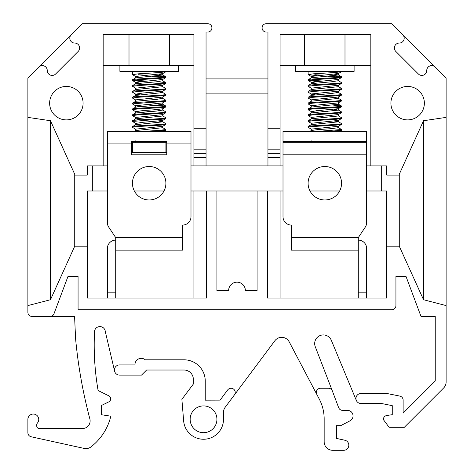 <?xml version="1.0" encoding="UTF-8"?>
<svg xmlns="http://www.w3.org/2000/svg" width="474" height="474" viewBox="0 0 474 474"><rect width="100%" height="100%" fill="white"/><g stroke="black" fill="none" stroke-linecap="round" stroke-linejoin="round"><path stroke-width="0.71" d="M356.341 400.429L331.421 340.533A8.651 8.651 0 0 0 314.677 343.579A8.651 8.651 0 0 0 315.257 346.695L332.345 390.931A4.183 4.183 0 0 0 328.446 388.253L320.501 388.253A4.183 4.183 0 0 0 316.804 394.38L289.211 341.867A8.496 8.496 0 0 0 274.884 340.735L234.399 394.937A4.183 4.183 0 0 0 232.367 388.467A4.183 4.183 0 0 0 227.698 389.93L220.078 400.133L205.242 400.18L205.242 381.043A21.235 21.235 0 0 0 184.001 359.807L145.269 359.807A6.275 6.275 0 0 0 134.966 364.903L119.561 364.903A5.101 5.101 0 0 0 114.88 372.049L114.88 372.049A5.101 5.101 0 0 0 119.555 375.124L141.501 375.124L146.602 370.022L184.001 370.022A9.344 9.344 0 0 1 193.345 379.372L193.345 384.041L181.88 399.333L183.645 420.924A19.961 19.961 0 0 0 204.353 439.238A19.961 19.961 0 0 0 223.503 419.294L223.503 412.35A8.496 8.496 0 0 1 225.191 407.267L234.399 394.937M390.908 103.166A16.732 16.732 0 0 0 407.64 119.892A16.732 16.732 0 0 0 424.372 103.166A16.732 16.732 0 0 0 407.64 86.434A16.732 16.732 0 0 0 390.908 103.166M49.634 103.166A16.732 16.732 0 0 0 66.36 119.892A16.732 16.732 0 0 0 83.092 103.166A16.732 16.732 0 0 0 66.36 86.434A16.732 16.732 0 0 0 49.634 103.166M435.114 67.065A4.9 4.9 0 0 0 426.748 70.531L426.748 70.531A4.9 4.9 0 0 1 418.388 73.997L395.82 51.435A4.9 4.9 0 0 1 399.286 43.069A4.9 4.9 0 0 0 402.752 34.703L446.117 78.068L446.117 117.386L423.531 120.728L399.274 174.266L399.274 175.102L386.731 175.102L386.731 165.9L370.834 165.9L370.834 34.572L280.081 34.572L280.081 128.258L267.952 128.258L267.952 32.066L266.275 32.066A4.183 4.183 0 0 1 262.092 27.883A4.183 4.183 0 0 1 266.275 23.7L391.749 23.7L402.752 34.703M79.614 47.969A4.9 4.9 0 0 0 74.714 43.069A4.9 4.9 0 0 1 71.248 34.703L38.886 67.065A4.9 4.9 0 0 1 47.252 70.531L47.252 70.531A4.9 4.9 0 0 0 55.618 73.997L78.18 51.435A4.9 4.9 0 0 0 79.614 47.969M190.157 419.294A13.385 13.385 0 0 0 203.542 432.679A13.385 13.385 0 0 0 216.926 419.294A13.385 13.385 0 0 0 203.542 405.91A13.385 13.385 0 0 0 190.157 419.294M71.248 34.703L82.251 23.7L207.725 23.7A4.183 4.183 0 0 1 211.908 27.883A4.183 4.183 0 0 1 207.725 32.066L206.048 32.066L206.048 128.258L193.919 128.258L193.919 34.572L103.166 34.572L103.166 165.9L87.269 165.9L87.269 175.102L74.726 175.102L74.726 174.266L50.469 120.728L27.883 117.386L27.883 312.283A4.183 4.183 0 0 0 32.066 316.466L50.078 316.466A4.183 4.183 0 0 0 53.995 313.752L68.031 276.312L78.068 276.312L78.068 309.771L391.749 309.771A4.183 4.183 0 0 0 395.932 305.588L395.932 276.312L405.969 276.312L421.025 316.466L435.245 316.466L435.245 380.983L403.131 413.097L403.131 400.169A4.183 4.183 0 0 0 399.772 396.068L386.867 393.485L360.975 393.485A5.018 5.018 0 0 0 355.956 398.504A5.018 5.018 0 0 0 360.975 403.522L381.611 403.522L392.259 405.655L392.259 414.703L386.944 415.449A4.248 4.248 0 0 0 383.306 419.229A1.7 1.7 0 0 0 383.786 420.165L388.763 426.813A1.7 1.7 0 0 0 389.96 427.311L404.292 427.311L443.67 387.939A8.366 8.366 0 0 0 446.117 382.02L446.117 305.588L423.531 299.734L399.274 246.202L399.274 175.102M114.88 372.066A5.101 5.101 0 0 1 114.483 370.555L105.311 331.616A5.433 5.433 0 0 0 99.694 326.586A5.433 5.433 0 0 0 94.486 332.541A267.857 267.857 0 0 0 98.112 390.54L108.848 395.837A3.348 3.348 0 0 1 108.848 401.839L101.578 405.424L101.578 414.762L110.839 416.184A55.215 55.215 0 0 1 91.044 446.852A8.366 8.366 0 0 1 84.117 448.416L31.166 436.773A4.183 4.183 0 0 1 27.883 432.691L27.883 418.975A5.451 5.451 0 0 1 35.485 414.495A5.451 5.451 0 0 1 37.381 423.11A2.512 2.512 0 0 0 36.753 424.775L36.753 426.031A2.512 2.512 0 0 0 39.259 428.543L82.482 428.543A7.643 7.643 0 0 0 89.847 418.844A490.519 490.519 0 0 1 75.585 338.667L74.584 316.466L50.078 316.466M267.952 78.909L206.048 78.909M267.952 149.168L280.081 149.168L280.081 165.9L267.952 165.9L267.952 128.258M206.048 128.258L206.048 153.351L193.919 153.351L193.919 149.168L206.048 149.168M206.048 157.534L206.048 165.9L193.919 165.9L193.919 157.534L206.048 157.534L206.048 153.351M280.081 65.525L370.834 65.525M206.048 160.046L267.952 160.046M280.081 153.351L267.952 153.351M267.952 157.534L280.081 157.534M280.081 149.168L280.081 128.258M38.886 67.065L27.883 78.068L27.883 117.386M193.919 157.534L193.919 153.351M50.469 120.728L50.469 299.734L74.726 246.202L87.269 246.202L87.269 298.063L206.468 298.063L206.468 190.992L216.926 190.992L216.926 290.532L228.634 290.532A8.366 8.366 0 0 1 237 282.166A8.366 8.366 0 0 1 245.366 290.532L257.074 290.532L257.074 190.992L267.532 190.992L267.532 298.063L386.731 298.063L386.731 246.202L399.274 246.202M87.269 246.202L87.269 190.992L107.349 190.992L107.349 222.525L107.349 131.375L190.992 131.375L190.992 143.924L166.735 143.924L166.735 141.412L131.606 141.412L131.606 154.797L166.735 154.797L166.735 143.924M27.883 305.588L50.469 299.734M332.345 390.931L338.643 407.628A4.195 4.195 0 0 0 342.584 410.377L347.525 410.377A5.522 5.522 0 0 1 350.073 420.794L340.729 425.664L336.481 425.664L336.481 438.409L344.788 440.222A5.096 5.096 0 0 1 343.697 450.3L332.659 450.3A8.496 8.496 0 0 1 324.163 441.804L324.163 418.868A42.47 42.47 0 0 0 319.286 399.114L316.804 394.38M446.117 117.386L446.117 305.588M103.166 65.525L193.919 65.525M193.919 128.258L193.919 149.168M193.919 190.992L193.919 298.063M386.731 246.202L386.731 190.992L366.651 190.992M280.081 298.063L280.081 190.992M423.531 120.728L423.531 299.734M74.726 175.102L74.726 246.202M206.048 93.129L267.952 93.129M129.005 34.572L129.005 65.525M169.337 34.572L169.337 65.525M344.995 34.572L344.995 65.525M304.664 34.572L304.664 65.525M339.651 190.992L310.008 190.992M283.008 190.992L267.532 190.992M257.074 190.992L216.926 190.992M206.468 190.992L190.992 190.992L190.992 216.695L190.992 143.924M163.992 190.992L134.349 190.992M92.708 165.9L92.708 190.992M381.292 165.9L381.292 190.992M370.834 165.9L366.651 165.9M283.008 165.9L280.081 165.9M267.952 165.9L206.048 165.9M193.919 165.9L190.992 165.9L190.992 152.29M107.349 152.29L107.349 165.9L103.166 165.9M165.9 183.237A16.732 16.732 0 0 1 149.168 199.969A16.732 16.732 0 0 1 132.442 183.237A16.732 16.732 0 0 1 149.168 166.51A16.732 16.732 0 0 1 165.9 183.237M131.606 142.247L132.513 142.247L132.513 152.29L166.735 152.29M131.606 152.29L132.513 152.29M107.349 298.063L107.349 292.814L115.709 292.814L115.709 237.61L108.753 227.17A8.366 8.366 0 0 1 107.349 222.525M165.918 152.29L165.918 142.247L166.735 142.247M165.918 142.247L132.513 142.247M190.992 216.695A8.366 8.366 0 0 1 182.632 225.061L182.632 250.154L115.709 250.154M182.632 237.61L115.709 237.61L108.753 227.17M115.709 292.814L115.709 298.063M115.709 240.117A8.366 8.366 0 0 0 107.349 248.483L107.349 292.814M341.558 183.237A16.732 16.732 0 0 1 324.832 199.969A16.732 16.732 0 0 1 308.1 183.237A16.732 16.732 0 0 1 324.832 166.51A16.732 16.732 0 0 1 341.558 183.237M283.008 154.797L283.008 142.247L366.651 142.247L366.651 154.797L283.008 154.797L283.008 216.695A8.366 8.366 0 0 0 291.368 225.061L291.368 237.61L358.291 237.61L358.291 292.814L366.651 292.814L366.651 298.063M366.651 154.797L366.651 222.525A8.366 8.366 0 0 1 365.247 227.17L358.291 237.61M366.651 131.375L283.008 131.375L283.008 141.412L366.651 141.412L366.651 131.375M307.265 142.247L307.265 141.412M283.008 142.247L283.008 141.412M366.651 142.247L366.651 141.412M342.394 141.412L342.394 142.247M283.008 216.695A8.366 8.366 0 0 0 291.368 225.061M358.291 250.154L291.368 250.154L291.368 237.61M358.291 298.063L358.291 292.814M358.291 240.117A8.366 8.366 0 0 1 366.651 248.483L366.651 292.814M354.108 65.525L354.108 71.378L295.551 71.378L295.551 65.525M316.466 75.573L308.165 74.673L308.1 71.378M308.106 74.619L313.148 73.837L335.556 72.486L341.553 71.639M311.27 77.89L311.27 76.427L338.306 73.594L341.553 71.693M340.522 142.247L341.553 141.904M331.877 142.247L341.067 141.412M330.064 131.375L341.553 130.196M317.539 131.375L341.553 129.515L338.3 127.553M311.353 129.218L308.165 127.37L308.1 126.558L311.359 124.626L338.383 121.83L338.389 120.337M308.106 127.316C307.324 126.86 316.081 126.291 323.689 125.888L336.048 125.148L341.553 124.336M311.27 130.587L311.27 129.124L338.306 126.291L341.553 124.389M341.558 124.36L341.553 123.655C341.926 124.632 306.435 125.61 308.106 126.588L308.1 126.558M311.353 123.364L308.165 121.516L308.1 120.704L311.359 118.773L338.383 115.976L338.389 114.483M308.106 121.463L312.727 120.716L336.321 119.27L341.553 118.476M311.27 124.733L311.27 123.264L338.306 120.437L341.553 118.536M341.558 118.506L341.558 117.777C341.926 118.778 306.435 119.756 308.106 120.728L308.1 120.704M311.353 117.511L308.106 115.609L308.1 114.85L311.359 112.919L338.383 110.116L334.502 109.358M308.106 115.609L312.893 114.844L336.09 113.434L341.553 112.628M311.27 118.873L311.27 117.41L338.306 114.578L341.553 112.682M341.558 112.652L341.553 111.947C341.926 112.925 306.435 113.902 308.106 114.874L308.1 114.85M315.157 112.285L311.353 111.651L308.106 109.755L308.171 108.913L311.359 107.065L338.383 104.262L338.389 102.775M308.106 109.755C306.186 108.801 342.572 107.746 341.553 106.828L341.487 105.986L333.169 105.092M311.353 111.651L317.699 110.608L338.306 108.724L341.553 106.828M341.558 106.063L341.553 106.093C341.926 107.065 306.435 108.048 308.106 109.02L308.1 108.996M311.353 105.797L308.165 103.948L308.1 103.136L311.359 101.205L338.383 98.408L334.502 97.644M308.106 103.895L312.662 103.154L336.273 101.709L341.553 100.915M311.27 107.165L311.27 105.702L338.306 102.87L341.553 100.968M341.558 100.944L341.553 100.239C341.926 101.211 306.435 102.188 308.106 103.166L308.1 103.136M311.353 99.943L308.1 98.017L312.87 97.283L336.03 95.872L341.553 95.114L341.487 94.273L338.3 92.424L334.502 91.79M311.27 101.312L311.27 99.848L338.306 97.016L341.553 95.114M341.558 94.356L341.553 94.379C341.926 95.357 306.435 96.335 308.106 97.312L311.359 95.351L331.255 93.526L338.3 92.424M315.157 94.717L311.353 94.089L308.106 92.187L308.171 91.346L311.359 89.497L338.383 86.695L338.389 85.207M308.106 92.187L313.237 91.399L335.817 90.036L341.553 89.26L341.464 88.407M311.27 95.452L311.27 93.988L338.306 91.156L341.553 89.26M341.558 88.502L341.553 88.525C341.926 89.503 306.435 90.481 308.106 91.452L308.1 91.429M311.353 88.229L308.106 86.333L308.1 85.575L311.359 83.643L331.255 81.818L338.3 80.716L341.464 82.547M308.106 86.333L313.533 85.521L335.918 84.171L341.553 83.406L341.487 82.565M311.27 89.598L311.27 88.134L338.306 85.302L341.553 83.406M308.106 85.598C306.435 84.621 341.926 83.649 341.553 82.672L341.558 82.642M316.478 81.427L308.1 80.45L313.018 79.703L335.545 78.346L341.553 77.546L341.487 76.711L333.169 75.81M311.359 83.643L311.27 82.28L338.306 79.448L341.553 77.546M341.558 76.788L341.553 76.818C341.926 77.789 306.435 78.767 308.106 79.745L311.359 77.783L338.383 74.987L334.502 74.228M327.641 111.349L316.484 110.703M341.558 111.923L338.3 109.992M341.558 100.21L338.3 98.278M322.024 81.013L309.409 80.082M340.249 77.155L327.647 76.219M322.024 75.159L314.795 74.732M311.264 142.247L316.816 141.412M309.824 131.375L311.359 130.486L317.699 129.633L331.255 128.661L338.383 127.684L338.389 126.197M341.487 123.548L338.3 121.7L334.502 121.066M315.157 141.56L313.818 141.412M315.157 83.009L311.353 82.375L308.165 80.527M338.306 73.594L333.181 72.641M178.449 65.525L178.449 71.378L119.892 71.378L119.892 65.525M135.7 76.575L132.447 74.619L138.23 73.837L160.656 72.486L165.894 71.693M135.611 77.937L135.617 76.45L162.641 73.648L165.829 71.799L165.9 71.378M165.183 142.247L165.829 142.064L165.9 141.412M157.125 142.247L165.622 141.412M155.353 131.375L165.829 130.356L165.835 129.461L162.647 127.613M142.798 131.375L157.966 130.492L165.9 129.538M135.7 129.278L132.447 127.316C132.193 126.86 141.459 126.291 149.037 125.888L161.119 125.148L165.894 124.389M135.611 130.634L135.617 129.147L162.641 126.345L165.829 124.496L165.805 123.59M132.447 126.635L135.694 124.686L162.73 121.854L158.843 121.125M132.447 126.588C132.074 125.61 167.565 124.632 165.894 123.655M132.447 120.781L132.447 120.728C132.074 119.756 167.565 118.778 165.894 117.801L165.829 118.642L162.641 120.491L142.751 122.316L135.7 123.418L132.447 121.463L149.695 119.999C158.849 119.489 165.947 119.069 165.894 118.536M132.447 120.728L135.694 118.832L162.73 116L162.73 114.536M135.7 117.564L132.447 115.609L137.964 114.844L161.154 113.434L165.894 112.682L165.835 111.894L162.647 110.045L156.302 111.094L135.694 112.972L132.447 114.874C132.074 113.902 167.565 112.925 165.894 111.947M140.808 119.78L135.611 118.927L135.617 117.439L162.641 114.637L165.9 112.705M132.447 109.073L132.447 109.02C132.074 108.048 167.565 107.065 165.894 106.093L165.835 106.934L162.641 108.783L156.302 109.63L142.751 110.608L135.7 111.71L132.447 109.755C131.849 108.801 168.181 107.746 165.894 106.828M132.447 109.02L135.694 107.118L156.302 105.24L162.647 104.191L165.835 106.04L146.359 104.493M139.498 106.484L135.7 105.856L132.447 103.895L149.701 102.431C158.974 101.928 166.096 101.472 165.894 100.968M135.611 107.219L135.617 105.726L162.641 102.929L165.829 101.075L165.894 100.239L162.647 98.337L158.843 97.703M132.447 103.219L135.694 101.264L156.302 99.386L162.647 98.337M132.447 103.166C132.074 102.188 167.565 101.211 165.894 100.239M135.7 99.996L132.447 98.041L137.934 97.283L161.101 95.872L165.894 95.114L165.894 94.379L162.647 92.483L158.843 91.849M135.611 101.359L135.617 99.872L162.641 97.069L165.9 95.138M132.442 98.065L132.507 97.259L135.694 95.41L162.73 92.578L162.73 91.115M132.447 97.312C132.074 96.335 167.565 95.357 165.894 94.379M139.498 94.776L135.7 94.142L132.447 92.187L138.325 91.399L160.899 90.036L165.894 89.26M135.7 94.142L142.751 93.04L162.641 91.215L165.829 89.367L165.811 88.46M132.447 91.506L135.694 89.55L162.73 86.724L162.73 85.261M132.447 91.452C132.074 90.481 167.565 89.503 165.894 88.525M135.7 88.288L132.447 86.333L138.639 85.521L160.994 84.171L165.894 83.406M135.611 89.651L135.617 88.158L162.641 85.361L165.829 83.513L165.835 82.618L157.534 81.724M132.447 85.652L135.694 83.697L156.302 81.818L162.647 80.77L165.829 82.618M132.447 85.598C132.074 84.621 167.565 83.649 165.894 82.672M140.831 81.481L132.447 80.473L138.094 79.703L160.639 78.346L165.894 77.546L162.641 79.508L157.504 78.548M132.447 79.798L135.694 77.843L162.73 75.01L158.843 74.282M132.447 79.745C132.074 78.767 167.565 77.789 165.894 76.818L157.534 75.864M165.9 77.576L165.894 76.818M132.442 115.632L132.447 114.874M151.982 111.408L140.837 110.756M157.534 99.285L146.359 98.639M146.359 81.072L133.751 80.142M164.591 77.209L151.988 76.278M146.359 75.218L138.349 74.732M135.7 142.247L141.833 141.412M134.255 131.375L135.694 130.54L162.73 127.707L162.73 126.244M139.498 141.619L137.703 141.412M139.498 83.069L135.617 82.304L162.641 79.508M162.641 73.648L162.73 75.01M131.606 143.924L107.349 143.924M308.1 98.017L308.1 97.283M308.1 80.45L308.1 79.715M341.558 141.927L341.558 141.412M341.558 130.22L341.558 129.485M338.3 115.846L341.487 117.694M338.3 104.132L341.487 105.986M338.3 86.57L341.487 88.419M338.3 74.856L341.487 76.711M311.27 140.831L311.27 142.295M311.27 111.556L311.27 113.019M338.389 108.629L338.389 110.092M338.389 96.915L338.389 98.379M338.389 91.061L338.389 92.525M338.389 79.354L338.389 80.817M338.389 73.494L338.389 74.963M341.493 142.004L341.073 142.247M339.633 131.375L341.446 130.32M311.353 76.521L308.165 74.673M132.442 127.346L132.442 126.611M132.442 121.486L132.442 120.757M132.442 109.778L132.442 109.044M132.442 103.925L132.442 103.19M132.442 92.211L132.442 91.482M132.442 86.357L132.442 85.622M132.442 80.503L132.442 79.768M132.442 74.643L132.442 71.378M162.647 121.759L165.829 123.607M162.647 115.905L165.829 117.753M162.647 86.623L165.829 88.472M162.647 74.916L165.835 76.764M135.611 140.885L135.611 142.348M135.611 123.317L135.611 124.781M162.73 120.39L162.73 121.854M135.611 111.609L135.611 113.073M162.73 108.682L162.73 110.146M162.73 102.822L162.73 104.286M162.73 96.969L162.73 98.432M135.611 94.042L135.611 95.505M135.611 82.334L135.611 83.797M162.73 79.401L162.73 80.864M165.829 142.064L165.503 142.247M164.063 131.375L165.776 130.386M135.7 82.435L132.513 80.58"/></g></svg>
